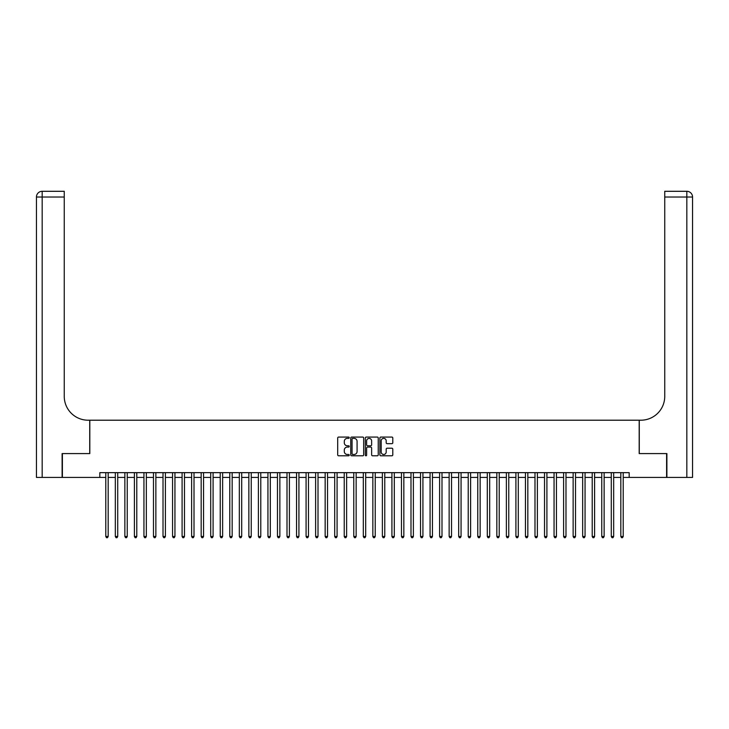 <?xml version="1.0" encoding="UTF-8"?>
<svg xmlns="http://www.w3.org/2000/svg" width="729" height="729" viewBox="0 0 729 729"><rect width="100%" height="100%" fill="white"/><g stroke="black" fill="none" stroke-linecap="round" stroke-linejoin="round"><path stroke-width="1.09" d="M349.237 437.719A0.656 0.656 0 0 0 348.58 437.063L338.639 437.063A0.939 0.939 0 0 0 337.7 438.001L337.7 454.85A0.939 0.939 0 0 0 338.639 455.789L348.58 455.789A0.656 0.656 0 0 0 349.237 455.133A0.656 0.656 0 0 0 348.58 454.477L347.296 454.477A2.998 2.998 0 0 1 344.298 451.488L344.298 450.085A2.998 2.998 0 0 1 347.296 447.087L348.58 447.087A0.656 0.656 0 0 0 349.237 446.43A0.656 0.656 0 0 0 348.58 445.774L347.296 445.774A2.998 2.998 0 0 1 344.298 442.776L344.298 441.373A2.998 2.998 0 0 1 347.296 438.375L348.58 438.375A0.656 0.656 0 0 0 349.237 437.719M391.856 443.669A0.939 0.939 0 0 0 392.794 442.731L392.794 438.001A0.939 0.939 0 0 0 391.856 437.063L380.811 437.063A0.939 0.939 0 0 0 379.873 438.001L379.873 454.85A0.939 0.939 0 0 0 380.811 455.789L391.856 455.789A0.939 0.939 0 0 0 392.794 454.85L392.794 449.146A0.939 0.939 0 0 0 391.856 448.207L387.135 448.207A0.939 0.939 0 0 0 386.197 449.146L386.197 451.98A2.506 2.506 0 0 1 383.691 454.477A2.506 2.506 0 0 1 381.185 451.98L381.185 440.881A2.506 2.506 0 0 1 383.691 438.375A2.506 2.506 0 0 1 386.197 440.881L386.197 442.731A0.939 0.939 0 0 0 387.135 443.669L391.856 443.669M99.827 477.422L62.393 477.422L62.393 453.584L89.813 453.584L89.813 420.205L639.187 420.205L639.187 453.584L666.607 453.584L666.607 477.422L629.173 477.422L629.173 472.656L99.827 472.656L99.827 477.422L105.787 477.422M363.68 438.001A0.939 0.939 0 0 0 362.741 437.063L351.697 437.063A0.939 0.939 0 0 0 350.758 438.001L350.758 454.85A0.939 0.939 0 0 0 351.697 455.789L362.741 455.789A0.939 0.939 0 0 0 363.68 454.85L363.68 438.001M366.259 437.063L377.303 437.063A0.939 0.939 0 0 1 378.242 438.001L378.242 454.85A0.939 0.939 0 0 1 377.303 455.789L372.574 455.789A0.939 0.939 0 0 1 371.635 454.85L371.635 448.016A0.939 0.939 0 0 0 370.706 447.087L367.562 447.087A0.939 0.939 0 0 0 366.632 448.016L366.632 455.133A0.656 0.656 0 0 1 365.976 455.789A0.656 0.656 0 0 1 365.32 455.133L365.32 438.001A0.939 0.939 0 0 1 366.259 437.063M108.174 477.422L115.328 477.422M117.715 477.422L124.869 477.422M127.247 477.422L134.4 477.422M136.788 477.422L143.941 477.422M146.329 477.422L153.482 477.422M155.86 477.422L163.014 477.422M165.401 477.422L172.554 477.422M174.942 477.422L182.095 477.422M184.473 477.422L191.627 477.422M194.014 477.422L201.168 477.422M203.555 477.422L210.708 477.422M213.087 477.422L220.24 477.422M222.627 477.422L229.781 477.422M232.168 477.422L239.322 477.422M241.7 477.422L248.853 477.422M251.241 477.422L258.394 477.422M260.782 477.422L267.935 477.422M270.313 477.422L277.467 477.422M279.854 477.422L287.007 477.422M289.395 477.422L296.548 477.422M298.926 477.422L306.08 477.422M308.467 477.422L315.621 477.422M318.008 477.422L325.161 477.422M327.54 477.422L334.693 477.422M337.08 477.422L344.234 477.422M346.621 477.422L353.775 477.422M356.153 477.422L363.306 477.422M365.694 477.422L372.847 477.422M375.225 477.422L382.379 477.422M384.766 477.422L391.92 477.422M394.307 477.422L401.46 477.422M403.839 477.422L410.992 477.422M413.379 477.422L420.533 477.422M422.92 477.422L430.074 477.422M432.452 477.422L439.605 477.422M441.993 477.422L449.146 477.422M451.533 477.422L458.687 477.422M461.065 477.422L468.218 477.422M470.606 477.422L477.759 477.422M480.147 477.422L487.3 477.422M489.678 477.422L496.832 477.422M499.219 477.422L506.373 477.422M508.76 477.422L515.913 477.422M518.292 477.422L525.445 477.422M527.832 477.422L534.986 477.422M537.373 477.422L544.527 477.422M546.905 477.422L554.058 477.422M556.446 477.422L563.599 477.422M565.986 477.422L573.14 477.422M575.518 477.422L582.671 477.422M585.059 477.422L592.212 477.422M594.6 477.422L601.753 477.422M604.131 477.422L611.285 477.422M613.672 477.422L620.826 477.422M623.213 477.422L629.173 477.422M352.727 438.375A0.656 0.656 0 0 0 352.071 439.031L352.071 453.821A0.656 0.656 0 0 0 352.727 454.477L354.084 454.477A2.998 2.998 0 0 0 357.082 451.488L357.082 441.373A2.998 2.998 0 0 0 354.084 438.375L352.727 438.375M371.635 440.927A2.506 2.506 0 0 0 369.138 438.421A2.506 2.506 0 0 0 366.632 440.927L366.632 444.836A0.939 0.939 0 0 0 367.562 445.774L370.706 445.774A0.939 0.939 0 0 0 371.635 444.836L371.635 440.927M108.174 472.656L108.174 536.462L105.787 536.462L105.787 472.656M108.174 536.462L107.455 537.701L106.507 537.701L105.787 536.462M62.111 453.584L89.722 453.584L89.722 420.205L88.1 420.205A23.847 23.847 0 0 1 64.252 396.357L64.252 197.021L42.173 197.021L42.173 477.422L62.111 477.422L62.111 453.584M42.173 477.422L36.45 477.422L36.45 197.021A5.723 5.723 0 0 1 42.173 191.299L64.252 191.299L64.252 197.021M64.252 191.299L42.173 191.299A5.723 5.723 0 0 0 36.45 197.021L42.173 197.021L42.173 191.299M88.1 420.205A23.847 23.847 0 0 1 64.252 396.357M686.827 477.422L686.827 197.021L692.55 197.021A5.723 5.723 0 0 0 686.827 191.299A5.723 5.723 0 0 1 692.55 197.021L692.55 477.422L666.889 477.422L666.889 453.584L639.278 453.584L639.278 420.205L640.9 420.205A23.847 23.847 0 0 0 664.748 396.357L664.748 191.299L686.827 191.299L664.748 191.299M640.9 420.205A23.847 23.847 0 0 0 664.748 396.357M117.715 472.656L117.715 536.462L115.328 536.462L115.328 472.656M117.715 536.462L116.995 537.701L116.039 537.701L115.328 536.462M127.247 472.656L127.247 536.462L124.869 536.462L124.869 472.656M127.247 536.462L126.536 537.701L125.579 537.701L124.869 536.462M136.788 472.656L136.788 536.462L134.4 536.462L134.4 472.656M136.788 536.462L136.068 537.701L135.12 537.701L134.4 536.462M146.329 472.656L146.329 536.462L143.941 536.462L143.941 472.656M146.329 536.462L145.609 537.701L144.652 537.701L143.941 536.462M155.86 472.656L155.86 536.462L153.482 536.462L153.482 472.656M155.86 536.462L155.149 537.701L154.193 537.701L153.482 536.462M165.401 472.656L165.401 536.462L163.014 536.462L163.014 472.656M165.401 536.462L164.681 537.701L163.733 537.701L163.014 536.462M174.942 472.656L174.942 536.462L172.554 536.462L172.554 472.656M174.942 536.462L174.222 537.701L173.265 537.701L172.554 536.462M184.473 472.656L184.473 536.462L182.095 536.462L182.095 472.656M184.473 536.462L183.763 537.701L182.806 537.701L182.095 536.462M194.014 472.656L194.014 536.462L191.627 536.462L191.627 472.656M194.014 536.462L193.294 537.701L192.347 537.701L191.627 536.462M203.555 472.656L203.555 536.462L201.168 536.462L201.168 472.656M203.555 536.462L202.835 537.701L201.878 537.701L201.168 536.462M213.087 472.656L213.087 536.462L210.708 536.462L210.708 472.656M213.087 536.462L212.376 537.701L211.419 537.701L210.708 536.462M222.627 472.656L222.627 536.462L220.24 536.462L220.24 472.656M222.627 536.462L221.908 537.701L220.96 537.701L220.24 536.462M232.168 472.656L232.168 536.462L229.781 536.462L229.781 472.656M232.168 536.462L231.448 537.701L230.492 537.701L229.781 536.462M241.7 472.656L241.7 536.462L239.322 536.462L239.322 472.656M241.7 536.462L240.989 537.701L240.032 537.701L239.322 536.462M251.241 472.656L251.241 536.462L248.853 536.462L248.853 472.656M251.241 536.462L250.521 537.701L249.573 537.701L248.853 536.462M260.782 472.656L260.782 536.462L258.394 536.462L258.394 472.656M260.782 536.462L260.062 537.701L259.105 537.701L258.394 536.462M270.313 472.656L270.313 536.462L267.935 536.462L267.935 472.656M270.313 536.462L269.602 537.701L268.646 537.701L267.935 536.462M279.854 472.656L279.854 536.462L277.467 536.462L277.467 472.656M279.854 536.462L279.134 537.701L278.186 537.701L277.467 536.462M289.395 472.656L289.395 536.462L287.007 536.462L287.007 472.656M289.395 536.462L288.675 537.701L287.718 537.701L287.007 536.462M298.926 472.656L298.926 536.462L296.548 536.462L296.548 472.656M298.926 536.462L298.216 537.701L297.259 537.701L296.548 536.462M308.467 472.656L308.467 536.462L306.08 536.462L306.08 472.656M308.467 536.462L307.747 537.701L306.8 537.701L306.08 536.462M318.008 472.656L318.008 536.462L315.621 536.462L315.621 472.656M318.008 536.462L317.288 537.701L316.331 537.701L315.621 536.462M327.54 472.656L327.54 536.462L325.161 536.462L325.161 472.656M327.54 536.462L326.829 537.701L325.872 537.701L325.161 536.462M337.08 472.656L337.08 536.462L334.693 536.462L334.693 472.656M337.08 536.462L336.361 537.701L335.413 537.701L334.693 536.462M346.621 472.656L346.621 536.462L344.234 536.462L344.234 472.656M346.621 536.462L345.901 537.701L344.945 537.701L344.234 536.462M356.153 472.656L356.153 536.462L353.775 536.462L353.775 472.656M356.153 536.462L355.442 537.701L354.485 537.701L353.775 536.462M365.694 472.656L365.694 536.462L363.306 536.462L363.306 472.656M365.694 536.462L364.974 537.701L364.026 537.701L363.306 536.462M375.225 472.656L375.225 536.462L372.847 536.462L372.847 472.656M375.225 536.462L374.515 537.701L373.558 537.701L372.847 536.462M384.766 472.656L384.766 536.462L382.379 536.462L382.379 472.656M384.766 536.462L384.055 537.701L383.099 537.701L382.379 536.462M394.307 472.656L394.307 536.462L391.92 536.462L391.92 472.656M394.307 536.462L393.587 537.701L392.639 537.701L391.92 536.462M403.839 472.656L403.839 536.462L401.46 536.462L401.46 472.656M403.839 536.462L403.128 537.701L402.171 537.701L401.46 536.462M413.379 472.656L413.379 536.462L410.992 536.462L410.992 472.656M413.379 536.462L412.669 537.701L411.712 537.701L410.992 536.462M422.92 472.656L422.92 536.462L420.533 536.462L420.533 472.656M422.92 536.462L422.2 537.701L421.253 537.701L420.533 536.462M432.452 472.656L432.452 536.462L430.074 536.462L430.074 472.656M432.452 536.462L431.741 537.701L430.784 537.701L430.074 536.462M441.993 472.656L441.993 536.462L439.605 536.462L439.605 472.656M441.993 536.462L441.282 537.701L440.325 537.701L439.605 536.462M451.533 472.656L451.533 536.462L449.146 536.462L449.146 472.656M451.533 536.462L450.814 537.701L449.866 537.701L449.146 536.462M461.065 472.656L461.065 536.462L458.687 536.462L458.687 472.656M461.065 536.462L460.354 537.701L459.398 537.701L458.687 536.462M470.606 472.656L470.606 536.462L468.218 536.462L468.218 472.656M470.606 536.462L469.895 537.701L468.938 537.701L468.218 536.462M480.147 472.656L480.147 536.462L477.759 536.462L477.759 472.656M480.147 536.462L479.427 537.701L478.479 537.701L477.759 536.462M489.678 472.656L489.678 536.462L487.3 536.462L487.3 472.656M489.678 536.462L488.968 537.701L488.011 537.701L487.3 536.462M499.219 472.656L499.219 536.462L496.832 536.462L496.832 472.656M499.219 536.462L498.508 537.701L497.552 537.701L496.832 536.462M508.76 472.656L508.76 536.462L506.373 536.462L506.373 472.656M508.76 536.462L508.04 537.701L507.092 537.701L506.373 536.462M518.292 472.656L518.292 536.462L515.913 536.462L515.913 472.656M518.292 536.462L517.581 537.701L516.624 537.701L515.913 536.462M527.832 472.656L527.832 536.462L525.445 536.462L525.445 472.656M527.832 536.462L527.122 537.701L526.165 537.701L525.445 536.462M537.373 472.656L537.373 536.462L534.986 536.462L534.986 472.656M537.373 536.462L536.653 537.701L535.706 537.701L534.986 536.462M546.905 472.656L546.905 536.462L544.527 536.462L544.527 472.656M546.905 536.462L546.194 537.701L545.237 537.701L544.527 536.462M556.446 472.656L556.446 536.462L554.058 536.462L554.058 472.656M556.446 536.462L555.735 537.701L554.778 537.701L554.058 536.462M565.986 472.656L565.986 536.462L563.599 536.462L563.599 472.656M565.986 536.462L565.267 537.701L564.319 537.701L563.599 536.462M575.518 472.656L575.518 536.462L573.14 536.462L573.14 472.656M575.518 536.462L574.807 537.701L573.851 537.701L573.14 536.462M585.059 472.656L585.059 536.462L582.671 536.462L582.671 472.656M585.059 536.462L584.348 537.701L583.391 537.701L582.671 536.462M594.6 472.656L594.6 536.462L592.212 536.462L592.212 472.656M594.6 536.462L593.88 537.701L592.932 537.701L592.212 536.462M604.131 472.656L604.131 536.462L601.753 536.462L601.753 472.656M604.131 536.462L603.421 537.701L602.464 537.701L601.753 536.462M613.672 472.656L613.672 536.462L611.285 536.462L611.285 472.656M613.672 536.462L612.961 537.701L612.005 537.701L611.285 536.462M623.213 472.656L623.213 536.462L620.826 536.462L620.826 472.656M623.213 536.462L622.493 537.701L621.545 537.701L620.826 536.462M686.827 191.299L686.827 197.021L664.748 197.021"/></g></svg>
